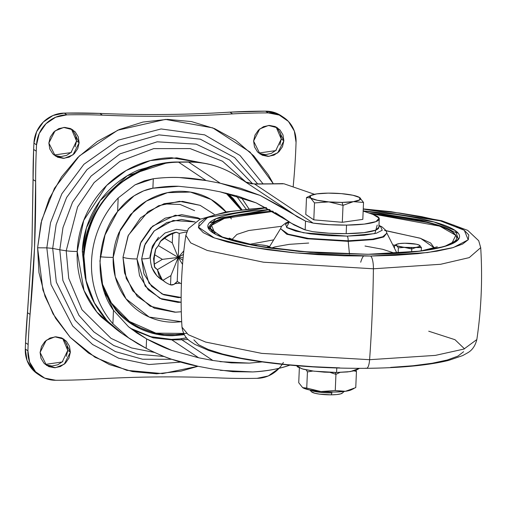 <?xml version="1.0" encoding="UTF-8"?>
<svg xmlns="http://www.w3.org/2000/svg" width="506" height="506" viewBox="0 0 506 506"><rect width="100%" height="100%" fill="white"/><g stroke="black" fill="none" stroke-linecap="round" stroke-linejoin="round"><path stroke-width="0.76" d="M310.248 390.094A17.995 3.188 2.4 0 0 331.961 392.915A17.995 3.188 -177.6 0 1 313.359 391.157M311.677 391.922A15.597 2.764 2.4 0 0 331.209 394.838L331.961 392.915L331.209 394.838L336.623 394.572L340.57 393.908L342.442 392.96M353.365 201.66A25.496 4.516 -177.6 0 1 342.043 202.4L343.024 205.354L353.365 201.66L363.523 202.444L359.614 197.53A25.496 4.516 -177.6 0 1 353.365 201.66L363.523 202.444L359.614 197.53L359.798 199.876L353.365 201.66L342.043 202.4A25.496 4.516 -177.6 0 1 328.856 201.9L343.024 205.354L353.365 201.66M296.586 365.712L301.987 368.836L313.935 371.183L336.591 372.479L336.781 367.988L336.591 372.479L350.373 371.594L359.437 368.343L355.49 370.594L347.527 371.929L336.591 372.479L324.352 372.157L312.67 371.012L303.328 369.216L297.743 367.046L296.579 365.712M335.32 372.486L335.94 374.345L340.007 372.41L335.94 374.345L335.32 372.486M356.445 371.436L355.889 370.481L356.445 371.436L354.219 370.917L356.445 371.436L355.762 387.602L356.445 371.436M302.594 387.602L302.645 387.634A25.496 4.516 2.4 0 0 302.911 387.798A25.496 4.516 2.4 0 0 320.912 391.53L306.744 388.07L307.427 371.904L306.193 369.892L307.427 371.904L306.744 388.07L302.645 387.634L298.736 382.726L299.356 367.9L298.736 382.726L302.645 387.634L306.744 388.07L320.912 391.53L335.263 390.512L335.94 374.345L330.114 372.416L335.94 374.345L335.263 390.512L345.421 391.296L355.762 387.602L345.421 391.296A25.496 4.516 2.4 0 0 351.309 389.816M307.427 371.904L312.872 371.037L307.427 371.904M305.788 214.5L313.796 219.851L342.309 222.286L362.815 219.376L342.309 222.286L343.024 205.354L342.043 202.4L328.856 201.9L343.024 205.354L342.309 222.286L313.796 219.851L314.504 202.919L328.856 201.9A25.496 4.516 -177.6 0 1 310.595 198.004L314.504 202.919L328.856 201.9L317.344 200.287L310.595 198.004L314.504 202.919L313.796 219.851L305.788 214.5L306.497 197.568L310.595 198.004A25.496 4.516 -177.6 0 1 310.95 195.354A25.496 4.516 -177.6 0 1 316.845 193.874L316.838 193.874A25.496 4.516 -177.6 0 1 328.166 193.134A25.496 4.516 -177.6 0 1 341.354 193.634L352.859 195.246L359.614 197.53A25.496 4.516 -177.6 0 0 359.355 197.365A25.496 4.516 -177.6 0 0 341.354 193.634L328.166 193.134L316.845 193.874L310.412 195.658L310.595 198.004L306.497 197.568L305.788 214.5M362.815 219.376L363.523 202.444L362.815 219.376M308.154 196.714L306.497 197.568M311.57 391.815L314.732 393.225L319.362 394.111L331.209 394.838A15.597 2.764 2.4 0 0 342.473 392.903M302.645 387.634L309.4 389.924L320.912 391.53L334.093 392.036L345.421 391.296L351.853 389.512M345.421 391.296L335.263 390.512L320.912 391.53A25.496 4.516 2.4 0 0 345.421 391.296M241.09 197.195L248.933 208.858M246.15 209.142L236.188 195.677L246.15 209.142M214.323 214.386L200.161 205.36L182.584 201.369L164.229 203.684L148.081 211.597L128.366 235.246L122.996 257.282A11.999 2.125 2.4 0 0 136.974 258.939L140.383 243.437L152.572 226.169L175.304 215.214L200.509 219.028L197.966 217.846L181.692 214.67L165.146 218.162L150.832 227.808L140.94 242.127L136.974 258.939A11.999 2.125 -177.6 0 1 122.996 257.282L126.234 278.458L137.234 296.333L154.311 308.179L174.88 312.202L181.3 311.759L175.671 312.189L150.124 306.187L132.623 290.697L124.546 272.911L122.996 257.282L128.012 236.024L140.516 217.922L158.606 205.733L179.529 201.312L200.098 205.335L214.323 214.386M195.177 221.951L173.153 220.464L154.368 230.793L144.45 245.663L141.648 258.895A11.999 2.125 2.4 0 0 150.371 257.25A11.999 2.125 -177.6 0 1 141.648 258.895L143.932 273.822L151.68 286.421L163.723 294.77L178.22 297.604L181.135 297.465L162.243 294.106L148.985 283.215L141.648 258.895L145.184 243.911L153.995 231.153L166.746 222.564L181.496 219.452L195.177 221.951M240.907 209.731L225.916 193.02L232.785 199.402L240.926 209.724M226.1 211.894L224.405 210.028C218.662 203.95 211.938 199.282 204.234 196.037C196.53 192.792 188.434 191.211 179.946 191.293C171.464 191.376 163.229 193.115 155.247 196.511C147.265 199.908 140.143 204.709 133.888 210.901L119.119 232.273C115.539 240.325 113.559 248.693 113.199 257.377L115.279 276.82L126.064 298.863L149.207 317.06L181.686 321.74L174.462 322.221C165.974 322.303 157.878 320.722 150.174 317.477C142.471 314.232 135.747 309.564 130.004 303.486C124.261 297.408 119.935 290.368 117.019 282.38C114.109 274.391 112.832 266.055 113.199 257.377A20.993 3.719 -177.6 0 1 100.201 256.757A20.993 3.719 2.4 0 0 113.199 257.377L120.264 229.832L130.472 214.531L146.474 201.034L167.461 192.66L190.376 192.071L211.053 199.44L226.46 212.318M230.002 216.903L231.35 218.915M227.858 193.469L241.893 209.61L233.418 198.769L227.877 193.475M165.715 163.255L127.196 175.797L100.182 200.635L86.469 227.776L82.314 251.406L83.661 252.304L82.314 251.406L85.274 278.072M121.478 333.144A94.477 89.277 -56.3 0 1 83.882 255.973A10.797 1.916 -177.6 0 1 83.477 255.385A10.797 1.916 -177.6 0 1 83.933 254.897A10.797 1.916 2.4 0 0 83.477 255.385A10.797 1.916 2.4 0 0 83.882 255.973L86.159 280.798L94.477 302.993L107.177 320.81L122.237 333.656C95.919 314.84 82.997 288.762 83.477 255.416C84.35 205.917 129.403 161.275 178.055 162.015L188.093 161.914C206.05 161.85 222.425 166.689 237.225 176.43L288.287 210.54M254.075 183.893L284.037 183.798L314.454 194.279L284.037 183.798L254.727 184.083L313.176 223.127L329.514 224.677L346.534 225.113L364.333 224.095L375.99 221.609L379.127 218.175L373.105 214.487A44.99 7.976 -177.6 0 1 379.228 218.997A44.99 7.976 -177.6 0 1 346.534 225.113L346.18 233.664A44.99 7.976 2.4 0 0 378.867 227.548M241.103 197.195L248.952 208.858M188.112 339.475L181.869 339.779L181.262 338.71L186.619 337.913L181.262 338.71L181.869 339.779L188.112 339.475M245.524 181.977L254.727 184.083L313.176 223.127L305.535 221.097L260.16 195.43L220.268 183.223L206.075 180.541C187.808 177.138 170.218 176.537 153.293 178.744L152.894 188.207L178.669 186.29L205.721 189.092L219.908 191.774L256.131 202.855L288.382 221.261L293.948 224.885L303.866 229.433L305.162 229.876L305.535 221.097L305.162 229.876L312.816 231.678A44.99 7.976 2.4 0 0 346.18 233.664L346.534 225.113A44.99 7.976 -177.6 0 1 313.176 223.127L305.535 221.097L297.218 216.777L289.217 211.16L260.16 195.43L240.521 188.219L220.268 183.223L188.643 162.097L178.605 162.192L206.075 180.541L220.268 183.223L188.643 162.097A10.797 2.973 -90.6 0 0 188.055 161.92A10.797 2.973 89.4 0 1 188.643 162.097A94.477 89.277 -56.3 0 1 237.169 176.392A94.477 89.277 123.7 0 0 188.643 162.097L178.605 162.192C162.869 161.104 144.444 167.473 123.331 181.3C100.612 197.644 87.462 222.532 83.882 255.973A94.477 89.277 -56.3 0 1 178.605 162.192A10.797 2.973 -90.6 0 0 178.017 162.015A10.797 2.973 89.4 0 1 178.605 162.192L206.075 180.541L179.181 177.53C172.027 177.151 163.4 177.555 153.293 178.744L152.894 188.207C147.006 189.155 140.725 191.704 134.039 195.854L117.613 211.464L118.176 197.966L135.077 184.829L144.469 180.794L153.293 178.744L135.077 184.829L118.176 197.966C110.106 206.612 103.774 216.385 99.182 227.276C94.584 238.174 92.041 249.445 91.554 261.096C91.067 272.747 92.668 283.98 96.349 294.789C100.036 305.605 105.552 315.263 112.908 323.764L113.471 310.26L128.524 326.768L146.582 338.881L146.183 348.343L128.688 337.913L112.908 323.764A94.477 89.277 -56.3 0 1 118.176 197.966L117.613 211.464C122.977 204.519 128.448 199.313 134.039 195.854L143.641 190.863L152.894 188.207C163.4 186.625 171.989 185.987 178.669 186.29L205.721 189.092L219.908 191.774L238.294 196.309L256.131 202.855L282.512 217.137L288.382 221.261L276.384 213.247L291.032 223.102L305.162 229.876L312.816 231.678L329.153 233.228L346.18 233.664L363.972 232.646L375.629 230.167L378.893 227.27M220.35 370.329L252.766 371.942C265.916 371.303 278.129 369.089 289.413 365.288C279.761 368.766 267.547 370.98 252.766 371.942L232.83 371.682L212.482 369.019L198.289 366.338L171.566 359.235C164.488 356.926 156.031 353.296 146.183 348.343L137.664 343.675L128.688 337.913L112.908 323.764L113.471 310.26L102.832 286.934L99.916 261.014L105.008 235.012L117.613 211.464C95.982 237.934 94.04 284.189 113.471 310.26L128.524 326.768L136.898 332.986L146.582 338.881L146.183 348.343C162.66 356.85 180.028 362.853 198.289 366.338L212.482 369.019M373.105 214.487L363.163 211.059L373.105 214.487M262.102 361.923L249.414 363.118L219.983 361.657M212.836 360.468L198.649 357.786L171.793 350.418L146.582 338.881C156.79 344.365 165.19 348.21 171.793 350.418L198.649 357.786L171.831 339.874L181.869 339.779L212.836 360.468L181.869 339.779L171.831 339.874L198.649 357.786L212.836 360.468L231.312 362.884L249.414 363.118L262.07 361.916M289.413 365.288L289.932 365.123L289.413 365.288M132.034 329.539L153.16 337.844L171.831 339.874L153.16 337.844L132.034 329.539M245.555 181.996L252.083 183.925M130.27 328.185L152.129 337.179L171.445 339.374L171.831 339.874L171.445 339.374L179.453 338.925L171.445 339.374L149.612 336.528L130.27 328.185M237.169 176.392A94.477 89.277 -56.3 0 1 241.754 179.681M254.727 184.083L282.873 183.608M161.857 163.64L138.574 169.972C127.898 174.519 118.366 180.933 109.992 189.225C101.617 197.517 95.033 207.049 90.239 217.82C85.444 228.598 82.801 239.787 82.314 251.406L85.299 278.18M186.543 337.831L179.453 338.925M104.793 293.1L118.176 312.866C125.184 320.285 133.394 325.984 142.8 329.944C152.205 333.909 162.084 335.839 172.445 335.737L184.317 334.719L157.72 334.441L133.926 325.472L116.032 310.494L104.767 293.025M181.135 302.24L178.017 302.386L161.749 299.204L148.233 289.83L139.536 275.694L136.974 258.939L145.171 286.181L159.991 298.413L181.135 302.24M101.801 282.765L103.135 286.75C106.652 296.396 111.877 304.89 118.815 312.234C125.747 319.577 133.862 325.206 143.166 329.121C152.464 333.043 162.236 334.953 172.483 334.852L183.874 333.903M163.514 203.905L180.098 204.462L194.608 210.673M150.371 257.25A11.999 2.125 -177.6 0 0 149.921 256.605L152.388 246.144L158.536 237.238M179.934 283.202L175.449 283.626L179.927 283.202M187.182 230.806L176.467 229.351L165.026 233.007L155.544 241.849L151.832 249.325L150.371 257.219C150.288 266.902 153.894 274.296 161.18 279.42L163.337 280.703L156.923 275.821L151.509 267.023M101.795 282.721L111.383 302.955L129.466 321.493L155.88 333.15L186.417 333.435M181.262 338.71L180.8 338.767M162.224 279.736L157.372 269.647L154.507 266.953L154.355 264.062A27.741 26.217 -56.3 0 1 154.159 259.439A27.741 26.217 123.7 0 0 154.355 264.062L162.382 259.357L154.741 254.809A27.741 26.217 123.7 0 0 154.159 259.439A15.597 2.764 -177.6 0 1 153.577 258.598A15.597 2.764 2.4 0 0 154.159 259.439A27.741 26.217 -56.3 0 1 154.741 254.809L155.759 248.939L158.378 245.619L160.68 241.109L164.652 238.377A27.741 26.217 -56.3 0 1 172.679 233.677L176.379 232.235L179.232 233.405L178.226 257.434L172.293 242.924L172.679 233.677A27.741 26.217 123.7 0 0 164.652 238.377L172.293 242.924L172.679 233.677L176.088 232.235L179.232 233.405L185.101 232.146L186.6 232.248M181.407 283.853L177.214 281.469L178.226 257.434L183.83 250.856L178.226 257.434L177.214 281.469C175.019 284.277 172.793 285.409 170.535 284.865L170.92 275.618L162.894 280.318A27.741 26.217 123.7 0 0 170.535 284.865L170.92 275.618L178.226 257.434L179.232 233.405M177.214 281.469L173.9 284.429L170.535 284.865A27.741 26.217 -56.3 0 1 165.506 282.304A27.741 26.217 -56.3 0 1 162.894 280.318L158.941 275.517L157.372 269.647L154.766 267.579L154.355 264.062L162.382 259.357L154.741 254.809L155.532 249.464L158.378 245.619L160.37 241.438L164.652 238.377L172.293 242.924L178.226 257.434L182.54 264.398L178.226 257.434L182.894 260.217L178.226 257.434L183.115 257.801L178.226 257.434L158.378 245.619L178.226 257.434L162.382 259.357L178.226 257.434L157.372 269.647L178.226 257.434L170.92 275.618L162.894 280.318M183.457 254.373L178.226 257.434L183.457 254.373M258.73 153.052L275.713 150.617L281.26 139.011L283.872 140.757L277.731 152.869L268.971 156.354L259.989 154.001L253.595 141.047L254.992 135.115L258.49 130.061L263.537 126.658L269.382 125.418L275.125 126.544L279.894 129.852L282.968 134.843L283.872 140.757L282.468 146.696L278.977 151.749L273.929 155.152L268.085 156.386L262.342 155.266L257.567 151.958L254.499 146.961L253.595 141.047L259.736 128.941L268.496 125.456L277.478 127.809L283.872 140.757L281.26 139.011L279.856 144.95M54.003 155.032L70.985 152.597L76.532 140.991L79.145 142.736L73.003 154.842L64.243 158.327L55.262 155.974L48.867 143.027L50.271 137.094L53.762 132.034L58.816 128.632L64.654 127.398L70.404 128.524L75.173 131.832L78.24 136.822L79.145 142.736L77.747 148.669L74.255 153.729L69.202 157.132L63.358 158.365L57.614 157.239L52.845 153.932L49.771 148.941L48.867 143.027L55.015 130.921L63.769 127.436L72.756 129.789L79.145 142.736L76.532 140.991L75.135 146.93M45.23 364.421L62.213 361.986L67.76 350.386L70.372 352.125L64.224 364.238L55.47 367.723L46.489 365.37L40.094 352.423L41.492 346.483L44.983 341.43L50.037 338.027L55.881 336.794L61.624 337.913L66.394 341.221L69.467 346.212L70.372 352.125L68.968 358.065L65.476 363.118L60.423 366.521L54.585 367.754L48.842 366.635L44.066 363.327L40.999 358.337L40.094 352.423L46.236 340.31L54.996 336.825L63.977 339.178L70.372 352.125L67.76 350.386L66.356 356.319M246.093 182.217L222.463 161.193L190.111 148.593L153.685 148.625L119.966 161.351L94.116 182.584L77.601 206.91L66.204 250.786A14.661 2.6 2.4 0 0 77.209 251.457L83.718 220.401L106.665 185.443L126.19 170.497L150.326 160.585L176.752 157.853L202.242 162.913L171.844 157.764C159.807 157.878 148.138 160.345 136.822 165.165C125.507 169.978 115.412 176.784 106.538 185.569C97.664 194.355 90.688 204.456 85.603 215.866C80.524 227.283 77.722 239.148 77.209 251.457A14.661 2.6 -177.6 0 1 66.204 250.786L77.608 206.897L94.129 182.571L119.992 161.332L153.723 148.619L190.155 148.6L222.507 161.218L246.131 182.261M252.696 183.842L229.553 159.953L196.208 144.159L157.157 141.813L119.992 153.881L91.074 176.101L72.522 202.267L62.972 227.611L59.797 249.774A44.863 7.951 2.4 0 0 66.204 250.786A44.863 7.951 -177.6 0 1 59.797 249.774L62.972 227.611L72.522 202.267L91.074 176.101L119.992 153.881L157.157 141.813L196.208 144.159L229.553 159.953L252.696 183.842M257.598 183.849L234.67 157.6L200.332 139.169L158.916 134.868L118.682 146.443L87 169.618L66.609 197.504L56.147 224.664L52.694 248.395A112.749 19.987 2.4 0 0 59.797 249.774A112.749 19.987 -177.6 0 1 52.694 248.395L56.318 282.076L75.103 320.247L92.484 337.844L115.387 351.594L142.597 359.235L171.73 359.292L142.597 359.235L115.387 351.594L92.484 337.844L75.103 320.247L56.318 282.076L52.694 248.395L46.83 247.858L52.694 248.395L56.147 224.664L66.609 197.504L87 169.618L118.682 146.443L158.916 134.868L200.332 139.169L234.67 157.6L257.598 183.849M180.629 362.113L149.011 364.535L118.663 358.229L92.642 344.535L72.687 325.984L51.03 284.568L46.83 247.858L50.537 222.665L61.84 193.811L83.895 164.311L118.062 140.2L161.079 128.954L204.677 134.874L240.046 155.506L262.993 183.798L240.046 155.506L204.677 134.874L161.079 128.954L118.062 140.2L83.895 164.311L61.84 193.811L50.537 222.665L46.83 247.858A365.307 64.755 -177.6 0 1 37.602 247.788A365.307 64.755 2.4 0 0 46.83 247.858L51.03 284.568L72.687 325.984L92.642 344.535L118.663 358.229L149.011 364.535L180.629 362.113M273.272 183.697L250.046 152.085L212.786 127.891L165.456 119.403L117.727 130.206L79.341 155.981L54.471 188.276L41.745 220.066L37.602 247.788L41.03 222.95L49.114 199.016L61.53 176.91L77.804 157.486L97.316 141.484L119.308 129.517L142.945 122.054L167.315 119.372L191.477 121.585L214.506 128.6L235.518 140.143L253.702 155.785L268.363 174.912L273.272 183.697M281.399 115.912A30.259 28.595 123.7 0 0 265.599 111.162L268.212 112.901A681.437 643.917 123.7 0 0 232.596 113.894A1316.675 1244.191 -56.3 0 1 102.44 115.153L99.834 113.407C143.116 115.273 186.499 114.849 229.983 112.149L232.596 113.894A681.437 643.917 -56.3 0 1 268.212 112.901L265.599 111.162A681.437 643.917 123.7 0 0 229.983 112.149L232.596 113.894C189.111 116.595 145.728 117.012 102.44 115.153A681.437 643.917 123.7 0 0 66.881 114.849A681.437 643.917 -56.3 0 1 102.44 115.153L99.834 113.407A681.437 643.917 123.7 0 0 64.268 113.104L66.881 114.849L55.654 117.221L45.945 123.761L39.234 133.476L36.54 144.88A30.259 28.595 -56.3 0 1 66.881 114.849L64.268 113.104A30.259 28.595 123.7 0 0 33.934 143.135L36.54 144.88A681.437 643.917 123.7 0 0 36.249 151.174A681.437 643.917 -56.3 0 1 36.54 144.88L33.934 143.135A681.437 643.917 123.7 0 0 33.636 149.428L36.249 151.174A681.437 643.917 123.7 0 0 35.648 181.281A681.437 643.917 -56.3 0 1 36.249 151.174L33.636 149.428A681.437 643.917 123.7 0 0 33.035 179.535L35.648 181.281L34.535 247.82L30.069 314.397L27.457 312.651A681.437 643.917 123.7 0 0 25.534 342.771A681.437 643.917 123.7 0 0 25.3 349.058L27.912 350.803A681.437 643.917 -56.3 0 1 28.146 344.516L25.534 342.771L28.146 344.516A681.437 643.917 -56.3 0 1 30.069 314.397L27.457 312.651L31.922 246.074L33.035 179.535L35.648 181.281A1316.675 1244.191 -56.3 0 1 34.535 247.82A1316.675 1244.191 -56.3 0 1 30.069 314.397A681.437 643.917 123.7 0 0 28.146 344.516A681.437 643.917 123.7 0 0 27.912 350.803L25.3 349.058A30.259 28.595 123.7 0 0 37.343 373.776M293.164 186.948L293.891 178.782A681.437 643.917 123.7 0 0 295.82 148.663A681.437 643.917 -56.3 0 1 293.891 178.782A1316.675 1244.191 -56.3 0 0 293.164 186.948M268.212 112.901A30.259 28.595 -56.3 0 1 284.011 117.658A30.259 28.595 -56.3 0 1 296.054 142.376A681.437 643.917 -56.3 0 1 295.82 148.663A681.437 643.917 123.7 0 0 296.054 142.376L294.315 131.01L288.414 121.421L279.249 115.058L268.212 112.901M283.354 362.429A30.259 28.595 -56.3 0 1 257.086 378.33A681.437 643.917 -56.3 0 1 221.52 378.026A681.437 643.917 123.7 0 0 257.086 378.33L268.313 375.958L279.141 368.248M91.371 379.285C134.849 376.584 178.232 376.16 221.52 378.026A1316.675 1244.191 -56.3 0 0 91.371 379.285A681.437 643.917 -56.3 0 1 55.755 380.278A30.259 28.595 -56.3 0 1 39.949 375.522A30.259 28.595 -56.3 0 1 27.912 350.803L29.652 362.169L35.553 371.758L44.718 378.115L55.755 380.278A681.437 643.917 123.7 0 0 91.371 379.285M197.991 366.281L181.015 371.126L156.651 373.801L132.49 371.594L109.46 364.579L88.449 353.03L70.264 337.394L55.603 318.268L45.028 296.383L38.956 272.589L37.602 247.788L42.915 290.052L53.022 313.865L70.132 337.255L94.983 357.249L126.74 370.322L162.502 373.605L197.991 366.281M33.636 149.428L31.922 246.074L25.534 342.771M25.3 349.058L27.039 360.424L32.941 370.012L38.032 374.238M282.449 116.658L276.637 113.319L265.599 111.162L229.983 112.149C186.499 114.856 143.116 115.273 99.834 113.407L64.268 113.104L53.041 115.476L43.333 122.016L36.622 131.731L33.934 143.135M276.365 150.004L271.317 153.407L265.473 154.64L259.73 153.52M276.131 127.012L277.282 128.107L280.356 133.097L281.26 139.011L276.124 127.012M71.643 151.983L66.59 155.386L60.745 156.62L55.002 155.5M71.403 128.992L72.56 130.086L75.628 135.077L76.532 140.991L71.397 128.992M62.864 361.373L57.817 364.775L51.973 366.015L46.229 364.889M62.624 338.381L63.781 339.475L66.855 344.472L67.76 350.386L62.624 338.381M118.309 330.873L101.036 316.826C92.889 308.205 86.754 298.236 82.623 286.908C78.5 275.58 76.691 263.765 77.209 251.457L84.04 290.539L96.855 312.057L118.183 330.772M164.146 356.496L137.746 354.2L113.736 345.503L93.882 331.911L78.961 315.383L62.883 280.463L59.797 249.774L62.883 280.463L78.961 315.383L93.882 331.911L113.736 345.503L137.746 354.2L164.146 356.496M154.678 352.486L131.484 347.938L110.997 338.337L82.016 309.773L68.727 278.338L66.204 250.786L68.727 278.338L82.016 309.773L110.997 338.337L131.484 347.938L154.678 352.486M411.77 248.984L416.64 247.244A11.999 2.125 -177.6 0 1 411.315 247.592L411.77 248.984L411.644 252.058L411.77 248.984L411.315 247.592A11.999 2.125 -177.6 0 1 405.11 247.352L398.355 247.832L398.133 253.171L398.355 247.832L405.11 247.352L411.77 248.984L416.64 247.244L421.422 247.611L421.289 250.799L421.422 247.611L419.582 245.296L421.422 247.611L405.11 247.352A11.999 2.125 -177.6 0 1 396.514 245.524L398.355 247.832L396.514 245.524A11.999 2.125 -177.6 0 1 396.679 244.271A11.999 2.125 -177.6 0 1 399.455 243.576A11.999 2.125 -177.6 0 1 410.986 243.468A11.999 2.125 -177.6 0 1 419.582 245.296A11.999 2.125 -177.6 0 1 416.64 247.244L419.67 246.403L419.582 245.296L416.406 244.221L404.781 243.228L399.455 243.576L396.426 244.417L396.514 245.524L394.585 245.315L394.465 248.231L394.585 245.315L411.77 248.984M377.217 225.081L374.845 233.595L347.129 236.119L303.41 232.766L286.516 227.352L289.318 221.957L285.504 224.291L287.01 227.713L295.656 231.065L310.115 233.842L328.192 235.619L347.129 236.119A4.497 1.24 89.4 0 1 348.185 240.799A4.497 1.24 -90.6 0 0 347.129 236.119L364.054 235.271L376.375 233.203L382.232 230.23L380.727 226.808L378.95 225.815M280.577 228.687L288.192 234.158L308.464 238.415L348.185 240.799L372.473 239.161L382.783 236.751L386.856 233.146L382.783 236.751L372.473 239.161L348.185 240.799L348.21 241.349L348.185 240.799L308.464 238.415L288.192 234.158L280.577 228.687L281.526 226.29L286.054 222.773L288.939 221.704M280.583 228.617L286.769 234.246L307.085 238.775L348.21 241.349L349.475 254.176L348.21 241.349L373.447 239.572L383.744 236.947L386.85 233.076L383.744 236.947L373.447 239.572L348.21 241.349L307.085 238.775L286.769 234.246L280.583 228.617L269.534 246.681M384.566 230.451L420.088 238.181L430.663 243.019L434.287 247.915L420.606 238.358L386.11 230.679M394.756 245.227L392.757 244.834L394.762 245.22M232.071 239.439L236.916 234.423L248.737 230.521L281.526 226.296L248.737 230.521L236.916 234.423L232.071 239.439M215.328 234.006C210.888 231.04 209.617 228.155 211.521 225.36C213.424 222.564 218.352 220.059 226.302 217.858C234.259 215.651 244.632 213.911 257.427 212.64L273.227 211.394L224.379 218.415L211.527 225.353L215.113 233.861M269.9 209.535L215.904 218.731L208.074 227.662L223.405 237.681L257.756 246.125L299.078 251.469L367.97 254.284A1.499 0.411 -90.6 0 0 367.887 254.259L310.342 252.374L257.725 246.087L221.267 236.757L209.275 227.649L215.373 221.23L230.679 216.296L272.778 211.135L256.548 212.406C243.607 213.696 233.114 215.455 225.069 217.681C217.023 219.914 212.039 222.444 210.116 225.271M453.294 231.704C448.803 228.706 441.447 225.853 431.226 223.14C421.005 220.426 408.696 218.061 394.3 216.049L369.216 213.146L430.562 222.963L451.017 230.338L457.993 238.073C459.638 245.328 420.106 254.385 367.894 254.259A1.499 0.411 -90.6 0 0 367.818 254.284M370.607 256.042L295.896 252.962L251.153 247.124L214.253 237.915L198.32 227.061L207.549 217.466L266.535 207.757L249.686 209.092L230.553 211.59L215.379 214.848L204.759 218.737L199.086 223.121L198.592 227.814L203.285 232.646L212.988 237.434L227.339 241.988L245.771 246.131L267.579 249.711L291.93 252.589L317.888 254.644L344.453 255.815L370.607 256.042A11.999 3.302 89.4 0 1 373.409 268.794A11.999 3.302 -90.6 0 0 370.607 256.042L395.338 255.321L417.703 253.683L436.836 251.185L452.01 247.927L462.636 244.037L468.303 239.661L468.803 234.961L464.11 230.129L454.401 225.341L440.056 220.787L421.624 216.644L399.81 213.064L363.245 209.098L440.346 220.869L464.28 230.249L468.208 239.793L453.427 247.523L427.494 252.564L370.607 256.042M209.509 222.71L214.633 221.603M266.099 207.536L226.106 211.894L199.984 219.275L188.358 228.642L185.847 235.309L190.737 242.912L207.239 250.451L263.462 262.203L373.409 268.794L263.462 262.203L207.239 250.451L190.737 242.912L185.847 235.309C181.357 265.795 180.073 296.421 181.996 327.18L188.264 334.7L205.613 342.062L261.747 353.384L369.601 359.696A449.891 123.742 -90.6 0 0 373.409 268.794A449.891 123.742 89.4 0 1 369.601 359.696L261.747 353.384L205.613 342.062L188.264 334.7L181.996 327.18C183.064 333.656 185.778 338.343 190.142 341.246L194.778 344.358L208.364 350.329C220.635 354.523 236.498 358.09 255.941 361.025C290.665 366.135 327.521 368.564 366.521 368.311C401.233 367.938 428.614 365.294 448.67 360.386L462.674 355.585L467.557 352.872C472.142 350.348 475.242 345.902 476.848 339.539L463.932 349.064L435.362 355.389L369.601 359.696A11.999 3.302 89.4 0 1 366.559 368.311A11.999 3.302 -90.6 0 0 369.601 359.696L435.362 355.389L463.932 349.064L476.848 339.539C481.339 309.046 482.623 278.426 480.7 247.668L469.226 257.624L440.631 264.277L373.409 268.794L440.631 264.277L469.226 257.624L480.7 247.668L478.708 240.73L467.715 230.369L441.732 220.755L390.841 211.653L363.257 208.902M271.026 248.193L274.891 246.896L289.23 244.347L308.698 243.051M365.016 246.03L382.669 249.287L395.186 253.354M339.76 367.881L313.195 366.717L287.237 364.655L262.886 361.784L241.071 358.204L222.64 354.055L208.295 349.501L198.586 344.719L193.893 339.88M463.61 351.727L457.936 356.104L447.31 360L432.143 363.257L413.004 365.749L390.638 367.394M366.559 368.311A11.999 3.302 89.4 0 1 365.908 368.109M464.533 348.855L454.983 339.697L428.727 331.209M453.123 231.59L458.196 233.139L453.123 231.59M367.887 254.259A1.499 0.411 89.4 0 1 367.97 254.284L420.429 251.102L444.458 246.498L458.442 239.427L455.425 230.647L433.977 221.957L363.175 210.857L395.091 214.373C409.664 216.41 422.118 218.801 432.466 221.546C442.807 224.291 450.258 227.181 454.799 230.217C459.347 233.253 460.643 236.207 458.702 239.066C456.754 241.931 451.706 244.493 443.566 246.751C435.426 249.009 424.806 250.786 411.707 252.089L367.97 254.284L319.02 252.987L272.298 248.402C257.731 246.365 245.271 243.974 234.923 241.229C224.582 238.484 217.137 235.594 212.59 232.558C208.048 229.522 206.745 226.574 208.693 223.709C210.641 220.844 215.682 218.282 223.823 216.024C231.963 213.772 242.583 211.989 255.682 210.686L269.894 209.528M456.469 241.305L457.152 240.451M451.656 243.772L455.767 235.303L439.828 226.169L370.278 213.513L393.611 216.239C407.842 218.231 420.012 220.565 430.119 223.247C440.226 225.929 447.5 228.756 451.94 231.723C456.38 234.683 457.645 237.567 455.748 240.363L451.782 243.715M360.708 262.222A26.995 7.426 89.4 0 1 363.504 256.074M273.714 239.844L249.022 244.423M269.654 246.757L267.712 246.542M270.95 248.18L269.641 246.745A11.999 2.125 -177.6 0 1 269.515 247.978L269.641 246.745A11.999 2.125 -177.6 0 0 269.521 246.669A11.999 2.125 -177.6 0 0 261.045 244.917L266.466 245.669L269.641 246.745M251.065 244.847A11.999 2.125 -177.6 0 1 261.045 244.917L251.065 244.847M395.363 244.917L394.585 245.315M311.614 391.859L309.862 390.018M308.274 196.657L310.962 195.348M342.271 393.149L344.169 391.461M353.991 388.513L351.297 389.822M379.247 218.82L378.886 227.371M122.237 333.656L131.212 339.652M282.512 217.137L281.671 216.574M275.327 212.615L290.514 222.76M245.454 181.926L247.295 182.691L254.12 183.887M154.406 266.637L153.571 258.642L155.557 249.395M160.257 241.571C164.279 236.884 169.276 233.816 175.247 232.355M165.424 282.253L162.084 279.603M281.159 115.747L283.771 117.493M37.583 373.94L40.195 375.686M229.186 238.086L236.163 240.926L249.787 244.594M386.85 233.064L396.982 253.24M437.279 246.808L422.327 250.628L416.204 251.571M378.969 225.429L381.922 226.815L386.091 230.635L386.856 233.146M396.685 244.271L395.42 244.885"/></g></svg>
